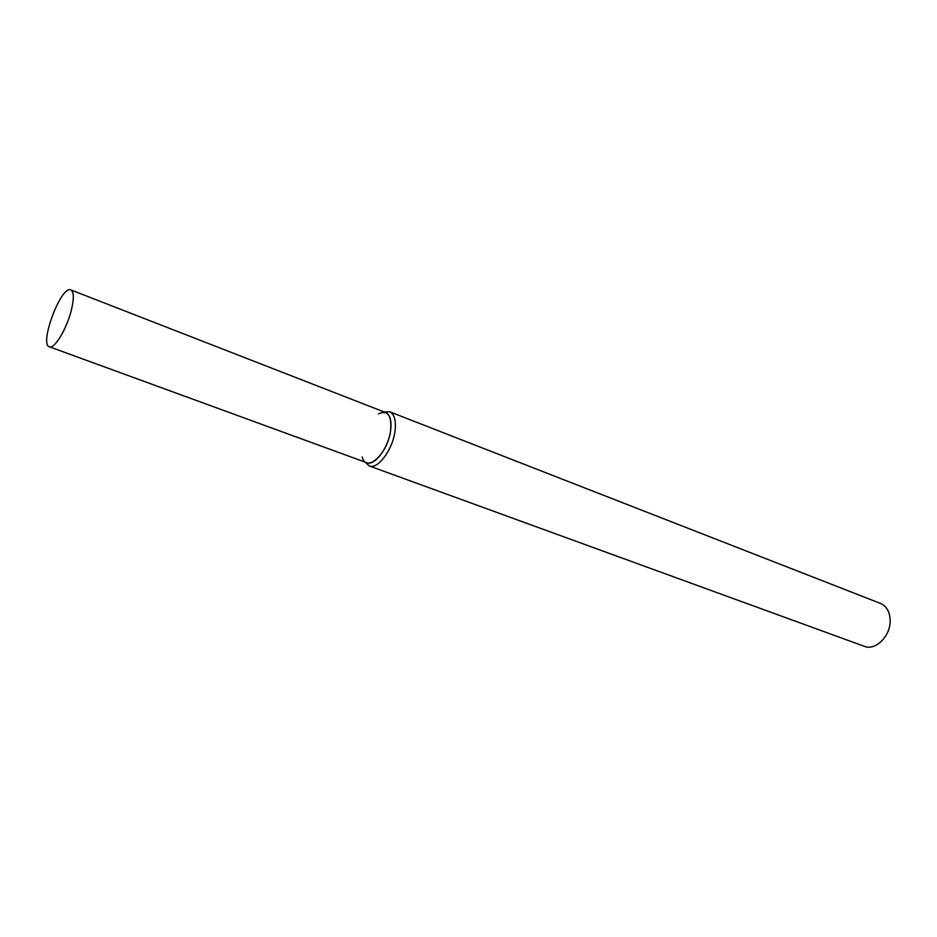 <?xml version="1.0" encoding="UTF-8"?>
<svg xmlns="http://www.w3.org/2000/svg" width="937" height="937" viewBox="0 0 937 937"><rect width="100%" height="100%" fill="white"/><g stroke="black" fill="none" stroke-linecap="round" stroke-linejoin="round"><path stroke-width="1.41" d="M362.197 456.928C366.051 473.431 387.567 454.211 390.553 430.95C391.865 415.314 387.824 409.621 378.443 413.885M365.254 462.175L369.225 465.935C377.564 469.847 392.474 450.158 394.922 431.629C396.304 420.795 394.547 414.177 389.663 411.765L384.193 411.964M369.225 465.935L864.347 646.319C875.205 650.946 890.15 636.598 890.15 621.254C890.08 612.259 886.87 606.321 880.522 603.44L389.663 411.765M71.634 308.976C74.093 297.954 73.812 291.606 70.825 289.908C61.292 284.871 38.886 344.266 49.368 346.784C54.463 349.571 67.37 327.833 71.634 308.976M49.368 346.784L366.789 462.726C374.484 466.345 388.269 448.109 390.553 430.95C391.842 420.912 390.225 414.786 385.716 412.561L70.825 289.908"/></g></svg>
